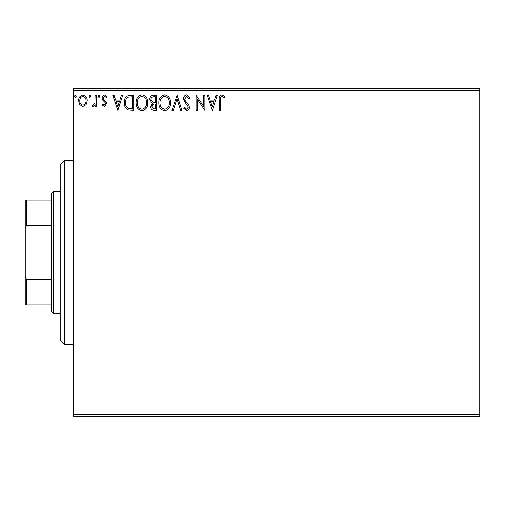 <?xml version="1.0" encoding="UTF-8"?>
<svg xmlns="http://www.w3.org/2000/svg" width="505" height="505" viewBox="0 0 505 505"><rect width="100%" height="100%" fill="white"/><g stroke="black" fill="none" stroke-linecap="round" stroke-linejoin="round"><path stroke-width="0.76" d="M479.75 416.385L73.32 416.385L73.32 414.195L479.75 414.195L479.75 416.385M479.75 90.805L73.32 90.805L73.32 88.615L479.75 88.615L479.75 414.195M86.103 104.699L82.927 106.549L79.758 104.705L78.616 100.729C78.584 97.56 80.024 95.641 82.927 94.978C85.837 95.641 87.277 97.56 87.245 100.729L86.103 104.699M96.266 95.174L96.266 106.353L95.091 106.353L95.091 104.705L93.04 106.549L92.15 106.164L92.705 104.977L93.236 105.173L94.902 102.767L95.091 95.174L96.266 95.174M104.421 106.549L102.149 104.958L102.837 103.998L104.346 105.173L105.482 103.67L105.198 102.654L102.534 99.933L102.149 98.204C102.136 96.411 102.963 95.331 104.63 94.978L107.054 96.493L106.378 97.528L104.762 96.348L103.323 98.147L103.607 99.214L106.284 101.89L106.656 103.613L104.421 106.549M130.164 95.174L133.718 95.174L133.718 110.469L127.765 109.92C125.284 108.196 124.129 105.766 124.306 102.629C124.135 98.216 126.086 95.729 130.164 95.174M156.468 95.174L156.468 110.469L154.303 110.469C151.98 110.349 150.799 109.086 150.78 106.681L152.213 103.424L149.802 99.517C149.815 96.992 151.02 95.54 153.413 95.174L156.468 95.174M177.059 95.174L181.958 110.469L180.683 110.469L176.958 98.866L173.24 110.469L171.959 110.469L177.059 95.174M203.73 95.174L204.904 95.174L204.904 110.469L197.259 99.062L197.259 110.469L196.079 110.469L196.079 95.174L203.73 106.555L203.73 95.174M220.395 100.293L220.395 110.469L219.22 110.469L219.22 100.141C218.747 97.364 219.681 95.578 222.017 94.782L224.908 96.543L224.308 97.724L222.03 96.348C220.584 97.105 220.041 98.418 220.395 100.293M73.32 90.805L73.32 414.195M212.359 110.469L207.258 95.174L208.54 95.174L210.112 100.078L214.404 100.078L215.976 95.174L217.257 95.174L212.359 110.469M186.762 94.782L190.196 98.121L189.242 98.898L186.844 96.348L184.704 98.942L185.095 100.445L188.807 104.964L189.413 107.294C189.432 109.276 188.523 110.462 186.68 110.86L183.725 108.272L184.647 107.331L186.692 109.295L188.239 107.357L187.525 105.381L186.074 103.86L183.53 98.923C183.549 96.625 184.628 95.243 186.762 94.782M170.589 102.755C170.671 107.117 168.739 109.819 164.775 110.86C160.729 109.92 158.747 107.243 158.822 102.824C158.747 98.456 160.704 95.773 164.687 94.782C168.676 95.742 170.639 98.399 170.589 102.755M147.839 102.755C147.927 107.117 145.989 109.819 142.031 110.86C137.985 109.92 135.996 107.243 136.072 102.824C135.996 98.456 137.953 95.773 141.937 94.782C145.926 95.742 147.896 98.399 147.839 102.755M117.835 110.469L112.735 95.174L114.016 95.174L115.588 100.078L119.887 100.078L121.459 95.174L122.74 95.174L117.835 110.469M99.99 96.253L99.012 97.528L98.033 96.253L99.012 94.978L99.99 96.253M90.969 96.253L89.991 97.528L89.013 96.253L89.991 94.978L90.969 96.253M76.261 96.253L75.283 97.528L74.304 96.253L75.283 94.978L76.261 96.253M210.61 101.644L212.258 106.782L213.905 101.644L210.61 101.644M159.997 102.831C159.94 106.328 161.518 108.48 164.725 109.295C167.919 108.442 169.484 106.271 169.409 102.761C169.465 99.277 167.906 97.143 164.725 96.348C161.499 97.143 159.921 99.302 159.997 102.831M154.069 108.897L155.294 108.897L155.294 103.998L154.688 103.998C152.933 103.986 152.018 104.87 151.954 106.65L154.069 108.897M154.694 102.427L155.294 102.427L155.294 96.739L153.949 96.739C152.074 96.714 151.083 97.635 150.976 99.517L152.826 102.25L154.694 102.427M137.253 102.831C137.196 106.328 138.768 108.48 141.981 109.295C145.175 108.442 146.734 106.271 146.665 102.761C146.721 99.277 145.156 97.143 141.981 96.348C138.749 97.143 137.177 99.302 137.253 102.831M132.544 108.897L132.544 96.739L128.131 97.13C126.218 98.406 125.335 100.236 125.486 102.629C125.335 105.204 126.3 107.155 128.384 108.474L132.544 108.897M116.093 101.644L117.741 106.782L119.382 101.644L116.093 101.644M79.796 100.722C79.746 103.096 80.787 104.579 82.934 105.173C85.074 104.579 86.121 103.096 86.071 100.722C86.121 98.355 85.08 96.897 82.934 96.348C80.787 96.897 79.739 98.355 79.796 100.722M64.583 344.271L60.209 339.903L60.209 165.097L64.583 160.729L64.583 344.271L73.32 344.271M53.656 313.681L51.472 311.497L51.472 193.503L53.656 191.319L53.656 313.681L60.209 313.681M51.472 225.47L26.563 225.47L25.25 228.468L25.25 200.056L26.563 200.056L26.563 225.47M51.472 304.944L25.25 304.944L25.25 228.468M25.25 276.532L26.563 279.53L26.563 304.944M51.472 279.53L26.563 279.53M51.472 200.056L26.563 200.056M64.583 160.729L73.32 160.729M53.656 191.319L60.209 191.319"/></g></svg>
